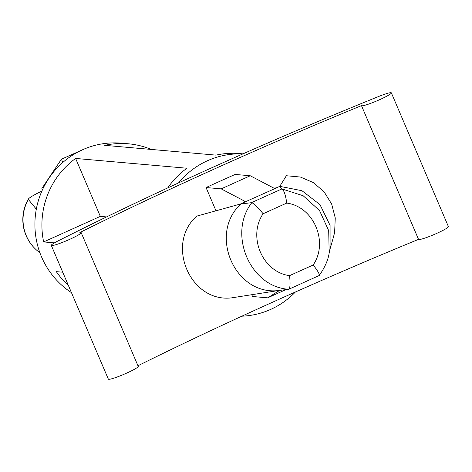<?xml version="1.0" encoding="UTF-8"?>
<svg xmlns="http://www.w3.org/2000/svg" width="472" height="472" viewBox="0 0 472 472"><rect width="100%" height="100%" fill="white"/><g stroke="black" fill="none" stroke-linecap="round" stroke-linejoin="round"><path stroke-width="0.71" d="M137.96 365.747A504.639 52.451 156.9 0 1 418.522 239.363A16.243 1.687 -23.1 0 0 434.163 234.513A16.243 1.687 -23.1 0 0 448.4 226.607L391.359 92.872A16.243 1.687 -23.1 0 0 378.42 96.583A494.508 51.401 -23.1 0 0 57.714 241.103A16.243 1.687 -23.1 0 0 51.306 245.393A16.243 1.687 -23.1 0 0 66.906 240.572A16.243 1.687 -23.1 0 0 81.184 232.649A16.243 1.687 -23.1 0 0 79.88 232.525A504.639 52.451 156.9 0 1 361.481 105.628A16.243 1.687 -23.1 0 0 377.122 100.778A16.243 1.687 -23.1 0 0 391.359 92.872M51.306 245.393L108.348 379.128A16.243 1.687 -23.1 0 0 123.947 374.308A16.243 1.687 -23.1 0 0 138.225 366.384L81.184 232.649M418.522 239.363L361.481 105.628M215.987 210.813L206.057 187.537A504.639 52.451 156.9 0 1 235.139 174.433L250.26 175.761L274.132 188.269L277.276 187.555L279.837 186.239L286.356 175.737L300.387 177.035L313.378 182.587L324.128 191.874L331.657 204.04L335.262 217.975L334.624 232.395L333.415 237.257M285.837 289.643L267.659 297.838L252.538 296.51L251.771 294.711M240.927 203.933C208.27 233.734 234.454 295.124 277.908 290.628L288.775 289.265C250.254 287.188 227.48 234.018 251.824 202.641L240.39 204.028L277.276 187.555M251.824 202.641C254.284 203.91 258.048 207.609 263.111 213.733C247.464 236.637 262.491 271.984 289.525 275.66C290.428 283.524 290.18 288.062 288.775 289.265L319.255 275.489C324.901 267.358 328.211 259.836 329.185 252.921L330.087 248.602L330.081 225.404L320.004 204.671L301.962 190.718L279.69 186.322M279.701 186.464L282.108 188.995C284.061 190.493 285.607 195.184 286.758 203.072C313.791 206.748 328.825 242.101 313.178 265.004C317.992 271.105 319.951 274.645 319.06 275.618L319.125 275.595M282.108 188.995L303.154 195.732L319.52 210.53L328.695 230.672L329.185 252.921M240.39 204.028L196.7 216.141C165.141 244.03 190.216 302.829 231.557 297.867L277.908 290.628M41.866 191.101A24.367 2.531 -23.1 0 0 28.42 199.031A24.367 2.531 -23.1 0 0 28.338 199.45A40.338 39.383 95 0 0 38.964 252.024L39.884 252.715M36.314 209.155L28.338 199.45M62.805 162.457L61.419 159.212L41.884 188.481L42.45 189.809M85.709 148.42L61.419 159.212M68.41 285.501A81.213 79.29 95 0 1 56.321 271.648L62.746 272.208M106.53 216.925L100.329 216.382L43.642 241.929L54.422 242.873M100.329 216.382L75.62 158.445L186.93 168.233A81.213 79.29 95 0 0 167.749 187.897M75.62 158.445A81.213 79.29 95 0 0 43.642 241.929M151.311 149.441A81.213 79.29 95 0 0 128.325 143.789A81.213 79.29 95 0 0 104.701 145.341L216.005 155.129A81.213 79.29 95 0 1 239.628 153.577L242.98 153.866M128.325 143.789L121.322 143.169A81.213 79.29 95 0 0 39.17 198.122A81.213 79.29 95 0 0 71.461 292.652M242.838 153.931A81.213 79.29 95 0 0 178.534 182.918M241.847 316.193A81.213 79.29 95 0 0 295.419 291.991M206.057 187.537L221.179 188.865L250.26 175.761M221.179 188.865L245.051 201.373L243.351 202.842M267.659 297.838L279.577 290.422M313.178 265.004L289.525 275.66M281.955 188.906L251.511 202.624M263.111 213.733L286.758 203.072M333.657 236.419L329.816 249.812M28.42 199.031A40.61 40.61 0 0 0 38.964 252.024"/></g></svg>

